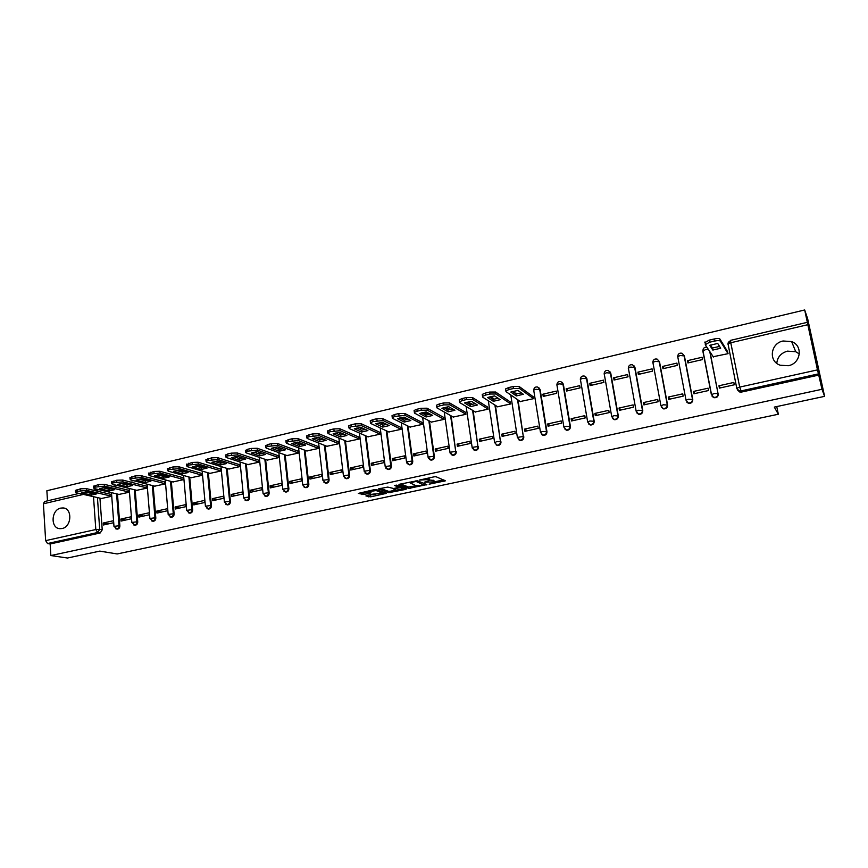 <?xml version="1.0" encoding="UTF-8"?>
<svg xmlns="http://www.w3.org/2000/svg" width="868" height="868" viewBox="0 0 868 868"><rect width="100%" height="100%" fill="white"/><g stroke="black" fill="none" stroke-linecap="round" stroke-linejoin="round"><path stroke-width="1.3" d="M429.139 484.192L445.371 480.829L436.072 476.738L434.195 476.803L419.277 480.102L428.466 479.559L429.443 480.46L424.278 482.228L434.108 481.881L434.282 482.434L429.139 484.192M62.084 528.525C71.751 526.898 72.619 508.312 63.093 507.943L60.771 508.106C51.114 509.798 50.301 528.384 59.914 528.677L62.084 528.525M788.339 365.721C800.914 363.486 803.323 345.583 791.627 341.591L783.088 340.994C770.393 343.348 768.256 361.489 780.289 365.244L788.339 365.721M776.784 363.334C777.424 357.106 780.983 353.037 787.45 351.128L795.739 351.735L799.352 353.938M116.724 487.371L114.826 486.232M134.301 483.009L132.565 482.098M152.008 478.572L150.522 477.91M169.705 473.993L168.696 473.668M385.869 424.636L384.437 423.443M406.983 419.689L405.606 418.528M428.369 414.676L427.067 413.548M450.047 409.587L448.81 408.502M472.008 404.423L470.857 403.392M494.261 399.182L493.208 398.228M516.818 393.866L515.863 392.998M541.795 434.618L543.184 435.367C545.657 435.432 546.905 434.217 546.948 431.7L540.146 389.645L538.844 387.692M565.057 429.334L566.565 430.213C569.082 430.3 570.363 429.074 570.406 426.524L563.354 384.22L562.149 382.332M588.645 423.964L590.262 424.984C592.844 425.103 594.146 423.866 594.189 421.284L586.887 378.719L585.77 376.907M612.558 418.484L614.294 419.678C616.931 419.83 618.276 418.582 618.309 415.956L610.757 373.142L609.737 371.417M636.808 412.886L638.674 414.307C641.365 414.481 642.732 413.233 642.776 410.564L634.964 367.489L634.052 365.862M661.416 407.19L663.391 408.85C666.147 409.056 667.557 407.797 667.59 405.085L659.506 361.761L657.521 359.526M686.794 402.155L688.454 403.305C691.286 403.544 692.729 402.285 692.772 399.53L684.407 355.934L682.443 353.721M366.6 495.476L365.895 495.943L370.625 496.843L386.488 493.349L376.235 489.563L374.358 489.639L358.343 493.393L363.79 494.521L371.081 492.84L369.019 491.581L376.18 490.572L383.113 493.415L373.066 494.098L366.6 495.476M807.641 324.74L730.769 342.751L739.71 387.095L817.482 369.887L804.69 309.974L807.663 318.795L824.6 396.351L774.31 407.092L778.336 414.242L117.147 553.947L99.787 551.115L67.433 558.026L50.865 555.553L821.996 389.287L818.459 373.88L740.805 390.969L738.983 390.893L737.149 389.038M824.6 396.351L821.996 389.287M408.785 488.424L426.85 484.583L417.302 480.753L399.714 484.192L398.954 484.691L408.785 488.424L408.589 487.024L416.119 485.733M405.747 489.389L388.658 492.699L378.437 488.89L387.746 487.089L393.714 488.521L398.922 487.284L394.625 485.516L396.47 485.125L406.506 488.901L405.747 489.389L405.638 488.575M99.95 498.145L102.229 529.827L99.701 529.35L97.639 532.507L47.523 543.531L45.646 540.634L43.411 503.787L44.528 501.552M804.69 309.974L46.872 490.745L47.49 500.847M50.865 555.553L50.149 543.965L47.523 543.531M817.482 369.887L818.459 373.88M713.203 356.726L728.057 353.667L727.449 351.377M718.943 385.772L719.409 388.104L734.306 384.795L733.84 382.452L718.943 385.772L720.429 387.877M693.423 391.457L693.868 393.779L708.559 390.524L708.104 388.191L693.423 391.457L695.084 393.519M687.499 360.654L687.933 362.943L702.505 359.58L702.06 357.269L687.499 360.654L689.029 362.694M668.262 397.067L668.696 399.378L683.17 396.155L682.736 393.844L668.262 397.067L670.085 399.074M662.534 366.448L662.957 368.726L677.322 365.406L676.888 363.106L662.534 366.448L664.215 368.433M643.459 402.589L643.882 404.889L658.15 401.721L657.727 399.41L643.459 402.589L645.445 404.542M637.926 372.155L638.338 374.423L652.497 371.146L652.085 368.867L637.926 372.155L639.738 374.097M619.014 408.047L619.416 410.325L633.488 407.2L633.076 404.911L619.014 408.047L621.141 409.946M613.665 377.786L614.067 380.043L628.031 376.81L627.618 374.542L613.665 377.786L615.618 379.685M594.905 413.418L595.296 415.685L609.173 412.604L608.772 410.325L594.905 413.418L597.184 415.262M589.741 383.33L590.131 385.576L603.9 382.397L603.499 380.141L589.741 383.33L591.824 385.186M571.144 418.712L571.513 420.969L585.195 417.931L584.815 415.663L571.144 418.712L573.564 420.513M566.153 388.81L566.522 391.045L580.095 387.898L579.715 385.663L566.153 388.81L568.366 390.611M547.697 423.942L548.066 426.177L561.553 423.183L561.184 420.937L547.697 423.942L550.258 425.689M542.88 394.213L543.238 396.426L556.627 393.323L556.269 391.099L542.88 394.213L545.223 395.971M524.576 429.096L524.934 431.32L538.236 428.369L537.878 426.123L524.576 429.096L527.277 430.799M520.247 401.515L533.484 398.683L532.919 396.524M501.78 434.174L502.116 436.387L515.245 433.479L514.898 431.255L501.78 434.174L504.612 435.834M497.592 406.766L510.655 403.967L510.102 401.819M479.288 439.186L479.613 441.389L492.557 438.514L492.221 436.3L479.288 439.186L482.239 440.803M475.252 411.942L488.131 409.175L487.577 407.038M457.089 444.134L457.403 446.326L470.185 443.483L469.859 441.291L457.089 444.134L460.17 445.707M453.204 417.052L465.921 414.318L465.367 412.202M435.194 449.016L435.497 451.197L448.105 448.398L447.79 446.206L435.194 449.016L438.405 450.546M431.45 422.087L443.993 419.385L443.45 417.28M413.591 453.834L413.884 455.993L426.318 453.237L426.025 451.056L413.591 453.834L416.911 455.32M409.989 427.056L422.369 424.398L421.826 422.304M392.271 458.575L392.553 460.734L404.824 458.011L404.542 455.852L392.271 458.575L395.71 460.04M388.81 431.96L401.016 429.334L400.484 427.251M371.233 463.273L371.504 465.411L383.613 462.72L383.341 460.572L371.233 463.273L374.781 464.684M367.902 436.799L379.956 434.206L379.424 432.145M350.477 467.895L350.737 470.033L362.683 467.375L362.423 465.237L350.477 467.895L354.122 469.273M347.265 441.584L359.157 439.024L358.636 436.962M329.981 472.463L330.231 474.59L342.025 471.964L341.764 469.838L329.981 472.463L333.735 473.809M326.9 446.293L338.639 443.765L338.119 441.725M309.746 476.977L309.984 479.082L321.627 476.499L321.388 474.384L309.746 476.977L313.598 478.279M306.784 450.948L318.382 448.452L317.862 446.423M289.771 481.425L289.999 483.519L301.5 480.97L301.261 478.865L289.771 481.425L293.731 482.695M286.939 455.548L298.375 453.085L297.865 451.067M270.046 485.82L270.274 487.903L281.623 485.386L281.395 483.292L270.046 485.82L274.104 487.056M267.333 460.083L278.628 457.653L278.118 455.646M250.581 490.16L250.787 492.232L261.995 489.747L261.778 487.664L250.581 490.16L254.725 491.364M247.977 464.564L259.131 462.167L258.621 460.17M231.355 494.445L231.55 496.507L242.617 494.055L242.411 491.982L231.355 494.445L235.586 495.617M228.859 468.991L239.872 466.615L239.373 464.64M212.367 498.677L212.552 500.727L223.488 498.308L223.282 496.246L212.367 498.677L216.685 499.816M209.98 473.364L220.863 471.02L220.363 469.056M193.607 502.865L193.792 504.905L204.588 502.507L204.403 500.456L193.607 502.865L198.023 503.961M191.34 477.682L202.081 475.36L201.582 473.407M175.086 506.988L175.26 509.017L185.926 506.652L185.741 504.612L175.086 506.988L179.578 508.062M172.916 481.946L183.528 479.657L183.039 477.715M156.793 511.068L156.956 513.086L167.491 510.742L167.318 508.724L156.793 511.068L161.361 512.109M154.721 486.156L165.202 483.899L164.714 481.968M138.717 515.093L138.88 517.1L149.285 514.789L149.122 512.782L138.717 515.093L143.372 516.102M136.753 490.311L147.104 488.087L146.616 486.167M120.858 519.075L121.01 521.071L131.296 518.793L131.133 516.785L120.858 519.075L125.589 520.051M118.992 494.424L129.224 492.221L128.746 490.311M103.227 523.013L103.368 524.999L113.524 522.742L113.372 520.746L103.227 523.013L108.023 523.957M101.447 498.492L111.56 496.312L111.082 494.413M117.473 494.066L119.882 525.932L118.992 525.758C118.905 527.755 118.015 528.818 116.334 528.97L115.824 528.851M135.202 489.932L137.741 521.994L136.873 521.809C136.786 523.827 135.885 524.901 134.171 525.042L133.629 524.901M153.159 485.754L155.817 518.001L154.971 517.816C154.884 519.845 153.972 520.93 152.236 521.06L151.64 520.909M171.322 481.512L174.121 513.964L173.285 513.769C173.199 515.82 172.276 516.916 170.519 517.046L169.868 516.861M189.723 477.226L192.653 509.874L191.839 509.679C191.752 511.751 190.808 512.847 189.018 512.966L188.313 512.76M208.342 472.876L211.423 505.729L210.609 505.534C210.533 507.617 209.579 508.724 207.756 508.843L206.996 508.605M227.188 468.47L230.411 501.541L229.629 501.335C229.553 503.44 228.588 504.558 226.732 504.666L225.897 504.384M246.284 464.011L249.648 497.299L248.877 497.082C248.801 499.219 247.825 500.337 245.937 500.435L245.026 500.109M265.608 459.498L269.134 493.002L268.375 492.774C268.31 494.934 267.311 496.062 265.391 496.16L264.393 495.769M285.181 454.919L288.86 488.641L288.133 488.413C288.057 490.594 287.048 491.733 285.095 491.82L283.999 491.364M305.004 450.275L308.845 484.236L308.129 483.997C308.064 486.199 307.033 487.339 305.048 487.425L305.775 487.653C307.76 487.577 308.78 486.438 308.845 484.236M325.077 445.577L329.091 479.765L328.397 479.527C328.332 481.751 327.29 482.901 325.261 482.977L323.959 482.326M345.421 440.803L349.598 475.241L348.925 475.002C348.86 477.248 347.797 478.398 345.735 478.463L344.314 477.704M366.014 435.964L370.376 470.662L369.714 470.402C369.659 472.68 368.575 473.841 366.48 473.895L364.929 472.984M386.889 431.06L391.425 466.018L390.784 465.758C390.73 468.058 389.634 469.23 387.497 469.262L385.815 468.188M408.025 426.079L412.756 461.309L412.137 461.038C412.083 463.371 410.965 464.543 408.785 464.575L406.983 463.295M429.454 421.023L434.38 456.546L433.783 456.264C433.729 458.619 432.589 459.801 430.365 459.823L428.434 458.304M451.154 415.891L455.711 451.425C455.657 453.812 454.496 455.006 452.228 455.006L450.188 453.226M473.147 410.673L477.932 446.521C477.888 448.93 476.706 450.134 474.395 450.112L472.257 448.051M495.444 405.378L500.467 441.541C500.424 443.993 499.219 445.197 496.854 445.165L497.386 445.458C499.751 445.49 500.955 444.286 500.999 441.845M518.033 399.985L523.306 436.495C523.263 438.98 522.037 440.195 519.617 440.141L517.382 437.396L523.306 436.495L517.523 399.638M710.035 351.952L718.031 393.508C717.988 396.329 716.512 397.587 713.605 397.316L711.532 394.604L714.212 393.551L718.031 393.508L709.753 351.518M778.336 414.242L776.741 406.571M116.844 529.068L117.213 529.133C118.894 528.992 119.784 527.928 119.882 525.932M134.638 525.129L135.039 525.216C136.753 525.075 137.643 524.001 137.741 521.994M152.659 521.158L153.083 521.245C154.819 521.115 155.73 520.03 155.817 518.001M170.898 517.122L171.354 517.23C173.112 517.1 174.034 516.015 174.121 513.964M189.354 513.042L189.842 513.162C191.633 513.042 192.577 511.946 192.653 509.874M208.038 508.908L208.57 509.039C210.381 508.93 211.336 507.823 211.423 505.729M226.96 504.731L227.524 504.872C229.369 504.764 230.335 503.646 230.411 501.541M246.111 500.489L246.718 500.652C248.595 500.543 249.583 499.425 249.648 497.299M265.499 496.192L266.151 496.377C268.071 496.279 269.058 495.151 269.134 493.002M285.138 491.83L285.832 492.047C287.785 491.95 288.794 490.821 288.86 488.641M325.196 482.955L325.967 483.216C327.985 483.14 329.026 481.99 329.091 479.765M345.616 478.442L346.419 478.713C348.48 478.648 349.544 477.487 349.598 475.241M366.307 473.852L367.142 474.145C369.236 474.091 370.321 472.93 370.376 470.662M387.258 469.197L388.137 469.523C390.274 469.479 391.37 468.319 391.425 466.018M408.481 464.488L409.414 464.836C411.595 464.814 412.701 463.631 412.756 461.309M429.975 459.704L430.962 460.094C433.186 460.073 434.325 458.89 434.38 456.546M451.761 454.843L452.803 455.277C455.082 455.277 456.232 454.094 456.286 451.707M473.83 449.906L474.948 450.405C477.259 450.416 478.442 449.223 478.485 446.803M496.181 444.893L497.386 445.458M518.836 439.805L520.127 440.445C522.547 440.499 523.773 439.284 523.816 436.81M712.14 396.383L713.887 397.685C716.794 397.967 718.259 396.698 718.313 393.898M95.675 489.943L99.321 491.657M50.149 543.965L100.167 532.974L102.229 529.827M818.893 375.063L741.522 392.065L739.688 391.989L737.681 390.123M434.217 481.935L433.913 480.46L434.108 481.881M429.476 480.015L433.913 480.46M429.378 479.939L429.063 478.452L429.259 479.885M428.184 478.094L429.063 478.452M434.206 481.881L443.537 479.895M400.669 483.986L408.589 487.024M424.354 483.986L425.005 483.845M423.877 485.082L416.032 481.393L410.054 482.879L416.076 485.722L423.877 485.082M404.596 488.185L403.099 488.51M395.819 490.051L390.318 491.223L390.502 492.623M380.303 488.358L388.484 491.299L390.318 491.223M396.036 490.138L403.175 489.118L400.712 487.805L398.857 487.881L393.671 489.118L396.036 490.138M403.121 488.717L403.077 487.61M399.671 486.33L398.813 486.438M383.059 493.024L382.983 491.961M360.198 492.666L363.616 493.122L369.041 491.961M367.739 495.237L375.779 494.326M383.027 492.774L384.448 492.481M720.679 348.231L717.706 343.446L709.742 345.312L712.823 350.064L720.679 348.231M728.035 353.667L720.375 341.146C719.594 340.451 717.619 340.43 714.462 341.081L709.514 342.252L705.25 344.715L713.42 357.052M719.561 346.43L712.422 348.025L710.501 345.052M704.838 342.643L709.102 340.169L714.049 338.997C717.207 338.346 719.181 338.368 719.963 339.073L720.375 341.146M727.666 351.735L719.963 339.073M712.422 348.025L712.823 350.064M523.35 394.289L517.903 390.394L510.818 392.054L516.341 395.916L523.35 394.289M533.473 398.618L519.444 388.452L513.444 388.495L509.039 389.526L505.914 390.893L505.979 391.62L520.496 401.689M521.386 392.879L516.037 393.974L512.511 391.49M505.675 389.645L505.599 388.907L508.735 387.551L513.129 386.51L519.129 386.477L519.444 388.452M533.169 396.698L519.129 386.477M516.037 393.974L516.341 395.916M500.218 399.681L494.51 395.884L487.523 397.522L493.306 401.298L500.218 399.681M510.644 403.891L495.921 393.996L489.91 394.039L485.57 395.059L482.543 396.383L482.641 397.121L497.852 406.929M498.167 398.325L493.013 399.367L489.313 396.936M482.348 395.157L482.25 394.408L485.277 393.096L489.617 392.065L495.617 392.021L495.921 393.996M510.351 401.993L495.617 392.021M493.013 399.367L493.306 401.298M477.4 405.009L471.433 401.309L464.554 402.926L470.597 406.604L477.4 405.009M488.12 409.099L472.724 399.454L466.713 399.508L462.438 400.517L459.508 401.797L459.639 402.535L475.512 412.094M475.273 403.685L470.315 404.683L466.431 402.307M459.324 400.571L459.215 399.833L462.145 398.564L466.42 397.555L472.431 397.501L472.724 399.454M487.838 407.2L472.431 397.501M470.315 404.683L470.597 406.604M454.908 410.26L448.68 406.647L441.888 408.253L448.181 411.833L454.908 410.26M465.91 414.231L449.852 404.835L443.83 404.911L439.62 405.899L436.778 407.135L436.94 407.873L453.476 417.193M452.695 408.98L447.91 409.924L443.874 407.602M436.604 405.899L436.506 405.193L439.338 403.956L443.559 402.958L449.57 402.893L449.852 404.835M465.628 412.354L449.57 402.893M447.91 409.924L448.181 411.833M432.709 415.436L426.242 411.92L419.548 413.493L426.079 416.987L432.709 415.436M443.982 419.309L427.295 410.152L421.273 410.228L417.117 411.204L414.372 412.398L414.568 413.146L431.721 422.228M430.409 414.188L425.819 415.088L421.609 412.832M414.199 411.15L414.101 410.466L416.846 409.273L421.013 408.286L427.023 408.21L427.295 410.152M443.722 417.432L427.023 408.21M425.819 415.088L426.079 416.987M410.814 420.546L404.108 417.128L397.501 418.68L404.271 422.076L410.814 420.546M422.358 424.311L405.052 415.381L394.918 416.445L392.26 417.595L392.488 418.343L410.271 427.197M408.437 419.342L404.021 420.188L399.66 417.985M392.097 416.336L392.01 415.674L394.669 414.513L398.77 413.548L404.792 413.461L405.052 415.381M422.098 422.445L404.792 413.461M404.021 420.188L404.271 422.076M389.211 425.591L382.278 422.249L375.757 423.79L382.755 427.099L389.211 425.591M401.005 429.248L383.103 420.546L373.034 421.609L370.452 422.716L370.723 423.465L389.092 432.09M383.168 425.136L378.003 423.074M382.755 427.099L382.517 425.222L386.759 424.409M370.3 421.457L370.213 420.806L372.784 419.689L376.831 418.734L382.853 418.636L383.103 420.546M400.766 427.392L382.853 418.636M367.891 430.571L360.741 427.316L354.307 428.825L361.533 432.058L367.891 430.571M379.945 434.119L361.457 425.645L351.431 426.698L348.947 427.772L349.24 428.521L368.195 436.929M365.374 429.421L361.294 430.192L356.629 428.087M348.784 426.503L348.708 425.873L351.204 424.799L355.196 423.855L361.218 423.747L361.457 425.645M379.707 432.275L361.218 423.747M361.294 430.192L361.533 432.058M346.864 435.476L339.486 432.307L333.138 433.794L340.581 436.94L346.864 435.476M359.146 438.926L340.104 430.669L330.133 431.721L327.713 432.763L328.05 433.512L347.558 441.704M344.26 434.358L340.354 435.085L335.547 433.045M327.561 431.483L329.905 429.834L333.844 428.901L339.876 428.781L340.104 430.669M358.918 437.092L339.876 428.781M340.354 435.085L340.581 436.94M326.108 440.326L318.523 437.233L312.252 438.709L319.901 441.769L326.108 440.326M338.629 443.667L319.033 435.627L309.116 436.68L306.773 437.689L307.142 438.438L327.193 446.412M323.439 439.241L319.684 439.924L314.748 437.928M306.621 436.398L308.899 434.803L312.784 433.881L318.816 433.75L319.033 435.627M338.411 441.845L318.816 433.75M319.684 439.924L319.901 441.769M305.612 445.1L297.832 442.094L291.648 443.548L299.493 446.532L305.612 445.1M318.372 448.355L298.245 440.532L288.371 441.573L286.104 442.55L286.505 443.288L307.088 451.067M302.878 444.047L299.286 444.698L294.209 442.756M285.963 441.248L288.165 439.696L291.995 438.796L298.028 438.655L298.245 440.532M318.155 446.543L298.028 438.655M299.286 444.698L299.493 446.532M285.398 449.819L277.402 446.89L271.304 448.322L279.355 451.23L285.398 449.819M298.364 452.988L277.727 445.36L267.908 446.391L265.706 447.346L266.14 448.083L287.243 455.657M282.588 448.789L279.16 449.407L273.952 447.508M265.565 446.033L267.713 444.535L271.489 443.646L277.521 443.505L277.727 445.36M298.169 451.186L277.521 443.505M282.122 448.897L279.181 449.407L279.355 451.23M265.434 454.485L257.253 451.631L251.232 453.042L259.467 455.874L265.434 454.485M278.617 457.555L257.471 450.123L247.706 451.165L245.568 452.076L246.045 452.814L267.648 460.192M259.51 454.029L262.548 453.476L259.282 454.062L253.944 452.217M245.438 450.763L247.521 449.309L251.253 448.43L257.286 448.279L257.471 450.123M278.422 455.765L257.286 448.279M259.282 454.062L259.467 455.874M245.731 459.085L237.355 456.297L231.42 457.696L239.839 460.452L245.731 459.085M259.12 462.058L237.485 454.832L227.774 455.863L225.702 456.752L226.201 457.49L248.291 464.673M242.78 458.109L239.655 458.651L234.208 456.85M225.571 455.429L227.59 454.018L231.279 453.15L237.311 452.988L237.485 454.832M258.935 460.279L237.311 452.988M239.655 458.651L239.839 460.452M226.266 463.62L217.716 460.919L211.857 462.297L220.461 464.977L226.266 463.62M239.861 466.517L217.759 459.476L208.092 460.507L206.074 461.364L206.617 462.101L229.185 469.089M223.26 462.666L220.288 463.186L214.721 461.429M205.955 460.029L211.553 457.816L217.586 457.642L217.759 459.476M239.687 464.749L217.586 457.642M220.288 463.186L220.461 464.977M207.061 468.102L198.327 465.465L192.544 466.832L201.322 469.447L207.061 468.102M220.852 470.912L198.284 464.054L188.66 465.085L186.707 465.921L187.293 466.648L210.306 473.461M203.991 467.179L201.159 467.657L195.474 465.953M186.587 464.586L192.088 462.416L198.121 462.243L198.284 464.054M220.678 469.154L198.121 462.243M201.159 467.657L201.322 469.447M188.085 472.528L179.188 469.968L173.47 471.313L182.421 473.852L188.085 472.528M202.07 475.263L179.058 468.579L169.488 469.61L167.589 470.423L168.208 471.14L191.665 477.769M184.949 471.628L182.269 472.084L176.486 470.423M167.481 469.078L172.873 466.962L178.906 466.778L179.058 468.579M201.908 473.505L178.906 466.778M182.269 472.084L182.421 473.852M169.358 476.901L160.287 474.405L154.645 475.729L163.759 478.214L169.358 476.901M183.517 479.548L160.081 473.049L150.555 474.069L148.71 474.861L149.361 475.577L173.253 482.033M166.157 476.022L163.607 476.445L157.726 474.829M148.602 473.505L153.907 471.443L159.929 471.259L160.081 473.049M183.365 477.812L159.929 471.259M163.607 476.445L163.759 478.214M150.858 481.219L141.625 478.789L136.048 480.102L145.325 482.51L150.858 481.219M165.202 483.791L141.332 477.465L131.86 478.485L130.07 479.244L130.753 479.961L155.057 486.243M147.593 480.362L145.184 480.753L139.206 479.19M129.961 477.888L135.169 475.87L141.191 475.675L141.332 477.465M165.05 482.055L141.191 475.675M145.184 480.753L145.325 482.51M132.587 485.483L123.202 483.118L117.69 484.42L127.119 486.764L132.587 485.483M147.093 487.979L122.822 481.827L113.393 482.836L111.657 483.574L112.373 484.279L137.09 490.398M129.256 484.648L126.988 485.017L120.912 483.487M111.549 482.217L116.67 480.243L122.692 480.047L122.822 481.827M146.952 486.254L122.692 480.047M126.988 485.017L127.119 486.764M114.533 489.704L104.995 487.404L99.56 488.673L109.14 490.962L114.533 489.704M129.213 492.113L104.551 486.123L95.165 487.132L93.473 487.859L94.221 488.554L119.339 494.51M111.137 488.879L109.01 489.226L102.847 487.74M93.375 486.481L98.409 484.572L104.42 484.355L104.551 486.123M129.082 490.398L104.42 484.355M109.01 489.226L109.14 490.962M96.706 493.859L87.017 491.624L81.646 492.883L91.379 495.107L96.706 493.859M111.549 496.203L86.496 490.377L77.154 491.386L75.516 492.08L76.297 492.774L101.795 498.568M93.234 493.067L91.248 493.382L85.01 491.939M75.418 490.702L80.366 488.836L86.377 488.619L86.496 490.377M111.419 494.5L86.377 488.619M91.248 493.382L91.379 495.107M113.719 486.167L115.856 487.154M131.404 482.011L133.433 482.792M149.318 477.812L151.162 478.344M167.893 473.483L168.869 473.754M364.137 428.857L364.538 429.617M380.477 424.246L383.548 423.074L385.403 424.734M401.765 419.049L404.683 418.126L406.539 419.776M423.378 413.776L426.101 413.114L427.957 414.752M445.349 408.448L447.812 408.036L449.667 409.653M467.678 403.067L469.816 402.893L471.649 404.477M490.409 397.652L492.113 397.674L493.946 399.237M513.585 392.249L516.536 393.909M533.755 390.654L533.722 390.209C533.939 387.714 535.241 386.651 537.639 387.03L539.668 389.276L546.471 431.385C546.428 433.902 545.169 435.128 542.706 435.052L540.482 432.307L542.609 431.472L546.948 431.7M540.146 389.645L535.816 389.298L533.722 390.09M556.909 385.24L556.898 384.795C557.115 382.256 558.45 381.193 560.88 381.594L562.898 383.84L569.95 426.199C569.907 428.759 568.627 429.986 566.11 429.888L563.896 427.143L566.088 426.275L570.406 426.524M563.354 384.22L559.068 383.862L556.898 384.795L563.896 427.143L566.565 430.213M580.388 379.75L580.399 379.316C580.616 376.734 581.972 375.66 584.446 376.094L586.464 378.339L593.766 420.947C593.723 423.541 592.41 424.777 589.839 424.658L587.647 421.913L589.914 421.013L594.189 421.284M586.887 378.719L582.634 378.35L580.399 379.316L587.647 421.913L590.262 424.984M604.193 374.184L604.215 373.75C604.453 371.124 605.821 370.039 608.349 370.506L610.356 372.752L617.918 415.62C617.875 418.246 616.53 419.483 613.893 419.342L611.723 416.597L614.067 415.674L618.309 415.956M610.757 373.142L606.526 372.752L604.215 373.75L611.723 416.597L614.294 419.678M628.334 368.542L628.378 368.119C628.616 365.439 630.016 364.343 632.588 364.853L634.584 367.088L642.407 410.206C642.363 412.875 640.996 414.134 638.295 413.96L636.146 411.215L638.566 410.26L642.776 410.564M634.964 367.489L630.765 367.077L628.378 368.119L636.146 411.215L638.674 414.307M652.823 362.824L652.877 362.401C653.127 359.667 654.559 358.571 657.174 359.113L659.159 361.338L667.253 404.727C667.21 407.439 665.81 408.698 663.043 408.492L660.917 405.757L663.423 404.77L667.59 405.085M659.506 361.761L655.351 361.327L652.877 362.401L660.917 405.757L663.391 408.85M677.658 357.019L677.734 356.596C677.984 353.819 679.449 352.712 682.118 353.287L684.082 355.511L692.458 399.161C692.414 401.917 690.982 403.186 688.14 402.936L686.035 400.224L688.639 399.204L692.772 399.53M684.407 355.934L680.284 355.489L677.734 356.596L686.035 400.224L688.454 403.305M97.433 497.57L99.701 529.35L95.816 529.534L93.494 496.68M91.194 492.59L89.523 492.981M83.447 494.402L43.411 503.787M45.646 540.634L95.816 529.534L97.639 532.507L100.167 532.974M736.791 388.408L728.035 343.934L736.823 388.549M116.594 493.859L118.992 525.758L113.99 526.377L117.213 529.133M134.345 489.715L136.873 521.809L131.827 522.438L135.039 525.216M152.312 485.527L154.971 517.816L149.893 518.456L153.083 521.245M170.486 481.284L173.285 513.769L168.175 514.42L171.354 517.23M188.898 476.988L191.839 509.679L186.685 510.341L189.842 513.162M207.539 472.637L210.609 505.534L205.423 506.207L208.57 509.039M226.407 468.232L229.629 501.335L224.4 502.019L227.524 504.872M245.514 463.762L248.877 497.082L243.615 497.776L246.718 500.652M264.849 459.237L268.375 492.774L263.069 493.48L266.151 496.377M284.444 454.658L288.133 488.413L282.773 489.14L285.832 492.047M304.288 450.004L308.129 483.997L302.737 484.735L305.048 487.425L303.854 486.883M324.382 445.295L328.397 479.527L322.95 480.275L325.967 483.216M344.737 440.521L348.925 475.002L343.424 475.762L346.419 478.713M365.352 435.671L369.714 470.402L364.18 471.183L367.142 474.145M386.249 430.756L390.784 465.758L385.197 466.55L388.137 469.523M407.407 425.765L412.137 461.038L406.495 461.852L409.414 464.836M428.846 420.709L433.783 456.264L428.087 457.089L430.962 460.094M450.579 415.566L455.711 451.425L449.96 452.261L452.803 455.277M472.593 410.347L477.932 446.521L472.127 447.378L474.948 450.405M494.662 442.821L496.594 441.638L500.467 441.541L494.912 405.031M711.402 394.799L702.852 351.128L705.575 349.576L708.266 349.272M702.82 350.911L703.232 348.969M677.626 356.77L677.951 355.034M652.79 362.542L653.029 361.034M628.302 368.227L628.475 366.98M604.161 373.837L604.258 372.849M580.345 379.37L580.399 378.665M520.127 440.445L517.382 437.396L510.883 395.624M496.854 445.165L494.608 442.42L488.369 401.135M472.192 447.769L466.138 406.452M450.015 452.651L444.242 411.996M428.13 457.458L422.629 417.41M406.549 462.21L401.298 422.727M385.24 466.897L380.227 427.935M364.224 471.519L359.428 433.045M362.629 429.996L361.24 430.159M343.468 476.087L338.9 438.069M342.187 434.803L340.289 435.052M322.983 480.601L318.621 443.005M319.619 439.892L321.941 439.566M302.769 485.049L298.603 447.855M299.254 444.676L301.923 444.264M282.805 489.433L278.834 452.64M263.102 493.773L259.304 457.349M243.637 498.058L240.024 461.982M240.1 458.597L242.595 458.044M224.421 502.29L220.982 466.55M220.949 463.089L222.946 462.568M205.445 506.467L202.168 471.053M202.07 467.537L203.589 467.06M186.707 510.59L183.593 475.49M183.419 471.91L184.526 471.508M168.197 514.67L165.235 479.863M165.028 476.239L165.755 475.914M149.914 518.695L147.093 484.181M131.849 522.666L129.18 488.445M114.001 526.594L111.473 492.644M741.522 392.065L739.71 387.095L736.932 388.191L739.688 391.989M727.905 344.162L728.404 342.003M93.57 490.301L95.263 489.845L96.815 491.071M730.769 342.751L730.509 340.364L728.035 343.934L730.769 342.751M433.132 480.145L433.327 481.566M428.271 478.127L428.466 479.559M444.362 480.254L444.492 481.154M425.938 484.214L426.058 485.071M410.434 486.948L410.618 488.348M424.268 483.552L424.43 484.745M415.946 480.742L416.032 481.393M388.484 491.299L388.658 492.699M398.694 485.961L398.846 487.1M402.839 487.523L402.991 488.662M400.571 486.666L400.712 487.805M382.766 491.874L382.896 492.948M376.05 489.519L376.18 490.572M370.191 492.384L370.278 493.143M363.616 493.122L363.79 494.521M361.75 493.198L361.923 494.608M385.587 492.883L385.685 493.642M370.452 495.454L370.625 496.843M368.618 495.53L368.791 496.919M709.102 340.169L709.514 342.252M714.049 338.997L714.462 341.081M508.735 387.551L509.039 389.526M513.129 386.51L513.444 388.495M485.277 393.096L485.57 395.059M489.617 392.065L489.91 394.039M462.145 398.564L462.438 400.517M466.42 397.555L466.713 399.508M439.338 403.956L439.62 405.899M443.559 402.958L443.83 404.911M416.846 409.273L417.117 411.204M421.013 408.286L421.273 410.228M394.669 414.513L394.918 416.445M398.77 413.548L399.02 415.479M372.784 419.689L373.034 421.609M376.831 418.734L377.081 420.654M351.204 424.799L351.431 426.698M355.196 423.855L355.424 425.754M329.905 429.834L330.133 431.721M333.844 428.901L334.071 430.788M308.899 434.803L309.116 436.68M312.784 433.881L313.001 435.758M288.165 439.696L288.371 441.573M291.995 438.796L292.212 440.662M267.713 444.535L267.908 446.391M271.489 443.646L271.684 445.501M247.521 449.309L247.706 451.165M251.253 448.43L251.438 450.275M227.59 454.018L227.774 455.863M231.279 453.15L231.452 454.995M207.919 458.673L208.092 460.507M211.553 457.816L211.727 459.639M188.497 463.262L188.66 465.085M192.088 462.416L192.262 464.239M169.336 467.798L169.488 469.61M172.873 466.962L173.036 468.774M150.403 472.268L150.555 474.069M153.907 471.443L154.059 473.244M131.719 476.695L131.86 478.485M135.169 475.87L135.31 477.66M113.263 481.056L113.393 482.836M116.67 480.243L116.811 482.033M95.035 485.364L95.165 487.132M98.409 484.572L98.529 486.34M77.035 489.617L77.154 491.386M80.366 488.836L80.485 490.594M64.482 508.236L63.093 507.943M795.739 351.735L791.627 341.591M713.887 397.685L711.532 394.604L702.939 350.715C703.091 348.166 704.404 346.994 706.899 347.2M543.184 435.367L540.482 432.307L533.722 390.209M305.775 487.653L305.048 487.425M361.956 427.87L359.504 429.378M340.647 432.806L338.835 434.445M319.847 437.776L318.469 439.425M299.427 442.713L298.375 444.34M279.355 447.606L278.552 449.19M259.597 452.445L259 453.964M240.132 457.219L239.709 458.64M220.949 461.939L220.667 463.132M202.038 466.593L201.853 467.559M183.387 471.172L183.278 471.932M164.974 475.697L164.931 476.25M150.023 477.769L149.036 477.769M132.099 481.979L130.699 482.087M114.381 486.123L112.688 486.384M95.263 489.845L92.974 490.16M86.42 491.7L85.216 491.982M79.118 493.415L44.442 501.563M807.186 322.353L730.509 340.364M424.3 483.563L424.463 484.756M409.935 482L410.054 482.879M398.748 485.982L398.9 487.132M393.595 488.554L393.671 489.118M368.922 490.8L369.019 491.581M704.99 341.97L705.391 344.043M505.599 388.907L505.914 390.893M482.25 394.408L482.543 396.383M459.215 399.833L459.508 401.797M436.506 405.193L436.778 407.135M414.101 410.466L414.372 412.398M392.01 415.674L392.26 417.595M370.213 420.806L370.452 422.716M348.708 425.873L348.947 427.772M327.496 430.875L327.713 432.763M306.556 435.812L306.773 437.689M285.897 440.684L286.104 442.55M265.51 445.49L265.706 447.346M245.384 450.232L245.568 452.076M225.517 454.919L225.702 456.752M205.911 459.541L206.074 461.364M186.544 464.109L186.707 465.921M167.437 468.611L167.589 470.423M148.558 473.06L148.71 474.861M129.929 477.454L130.07 479.244M111.527 481.805L111.657 483.574M93.343 486.091L93.473 487.859M75.397 490.322L75.516 492.08"/></g></svg>
